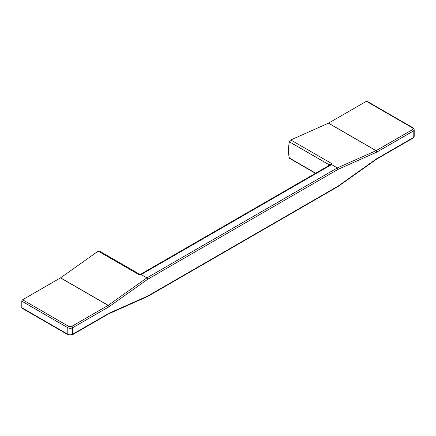 <?xml version="1.0" encoding="UTF-8"?>
<svg xmlns="http://www.w3.org/2000/svg" width="436" height="436" viewBox="0 0 436 436"><rect width="100%" height="100%" fill="white"/><g stroke="black" fill="none" stroke-linecap="round" stroke-linejoin="round"><path stroke-width="0.65" d="M315.424 173.321L289.733 158.486A1.826 1.052 -60 0 1 289.406 158.028L315.659 173.185M328.303 165.887L329.643 164.427L331.949 163.707L330.226 164.775M329.344 165.288A1.139 0.703 38.7 0 0 329.131 164.764L289.406 141.831A36.58 21.119 120 0 0 289.406 158.028M329.818 165.01A1.139 0.447 46.4 0 0 329.643 164.427M60.582 277.836L108.193 305.325L109 306.731L72.643 327.725L72.643 334.248A1.139 0.659 60 0 1 72.403 334.772L68.038 334.772L22.034 308.214A1.139 0.659 -60 0 1 21.8 307.691L21.8 301.167A1.139 0.659 -60 0 1 22.607 299.766L60.49 277.896A1.139 0.659 120 0 0 60.582 277.836L98.204 251.141A1.826 1.052 -60 0 1 99.266 250.956L139.547 274.211L140.675 274.211L330.248 164.764M72.403 334.772L108.7 313.816L109 313.255L147.739 296.017L338.102 186.112L337.922 186.597L376.628 159.129L376.835 158.622L413.197 137.629L413.197 131.105L376.835 152.099L338.102 169.337L337.339 167.915L331.6 164.601L141.144 274.555L146.888 277.868L147.739 279.242L109 306.731L108.101 305.385A1.139 0.659 -60 0 0 108.193 305.325L146.888 277.868L337.339 167.915L376.028 150.693A1.139 0.659 -60 0 0 376.121 150.649L412.391 129.71A2.284 1.319 180 0 0 412.391 127.846L366.393 101.288L328.51 123.159L376.121 150.649L376.835 152.099L376.028 150.693L328.417 123.208L290.796 139.951L331.949 163.707M289.406 141.831A1.826 1.052 -60 0 1 290.796 139.951M366.393 101.288A1.139 0.659 -60 0 1 366.959 101.228L412.963 127.786A1.139 0.659 -60 0 0 412.391 127.846M331.84 164.04L331.6 164.601M141.144 274.555L139.357 274.898L139.487 274.211M21.8 307.691L67.798 334.248A3.423 1.978 0 0 0 72.643 334.248L108.193 313.724M108.7 313.816L147.428 296.578L147.739 296.017M337.922 186.597L147.472 296.556M338.102 186.112L376.835 158.622L376.666 159.107L412.963 138.152A1.139 0.659 -120 0 0 413.197 137.629A3.423 1.978 0 0 0 414.2 136.234L412.963 138.152M376.835 158.622L376.121 159.036M140.85 274.179L140.016 274.789M22.607 299.766L68.605 326.324A2.284 1.319 180 0 0 71.836 326.324L108.101 305.385L60.49 277.896M338.102 169.337L147.739 279.242M139.357 274.898L98.204 251.141M68.038 334.772A1.139 0.659 -60 0 1 67.798 334.248L67.798 327.725L21.8 301.167M71.836 326.324A1.139 0.659 60 0 1 72.643 327.725A3.423 1.978 0 0 1 67.798 327.725A1.139 0.659 -60 0 1 68.605 326.324M414.2 136.234L414.2 129.71A3.423 1.978 0 0 1 413.197 131.105A1.139 0.659 -120 0 0 412.391 129.71M414.2 129.71L412.963 127.786"/></g></svg>
